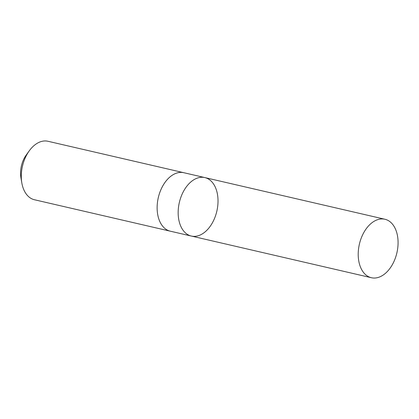 <?xml version="1.0" encoding="UTF-8"?>
<svg xmlns="http://www.w3.org/2000/svg" width="419" height="419" viewBox="0 0 419 419"><rect width="100%" height="100%" fill="white"/><g stroke="black" fill="none" stroke-linecap="round" stroke-linejoin="round"><path stroke-width="0.63" d="M170.643 231.262A30.011 19.248 -77 0 1 170.292 231.188A30.006 19.248 -77 0 1 158.885 219.174A30.006 19.248 -77 0 1 162.431 186.555A30.006 19.248 -77 0 1 183.826 172.717L204.86 177.588A30.006 19.248 103 0 0 183.464 191.42A30.006 19.248 103 0 0 179.919 224.039A30.006 19.248 103 0 0 191.326 236.049A30.006 19.248 103 0 0 216.843 211.16A30.006 19.248 103 0 0 204.86 177.588A30.006 19.248 103 0 0 183.464 191.42A30.006 19.248 103 0 0 179.919 224.039A30.006 19.248 103 0 0 191.326 236.049L371.375 277.724A30.011 19.248 -77 0 1 359.968 265.714A30.011 19.248 -77 0 1 363.514 233.09A30.011 19.248 -77 0 1 384.909 219.252A30.011 19.248 -77 0 1 396.322 231.262A30.011 19.248 -77 0 1 392.771 263.886A30.011 19.248 -77 0 1 371.375 277.724M191.326 236.049L170.292 231.183A30.011 19.248 -77 0 1 158.303 197.611A30.011 19.248 -77 0 1 183.826 172.712A30.011 19.248 -77 0 1 184.171 172.801M170.292 231.188L34.452 199.748A30.011 19.248 -77 0 1 21.825 182.92A30.011 19.248 -77 0 1 29.251 150.845A30.011 19.248 -77 0 1 47.986 141.276L183.826 172.712M21.825 182.92L20.95 177.839A21.348 13.691 -77 0 1 26.229 155.025L29.251 150.845M204.86 177.588L384.909 219.252"/></g></svg>
